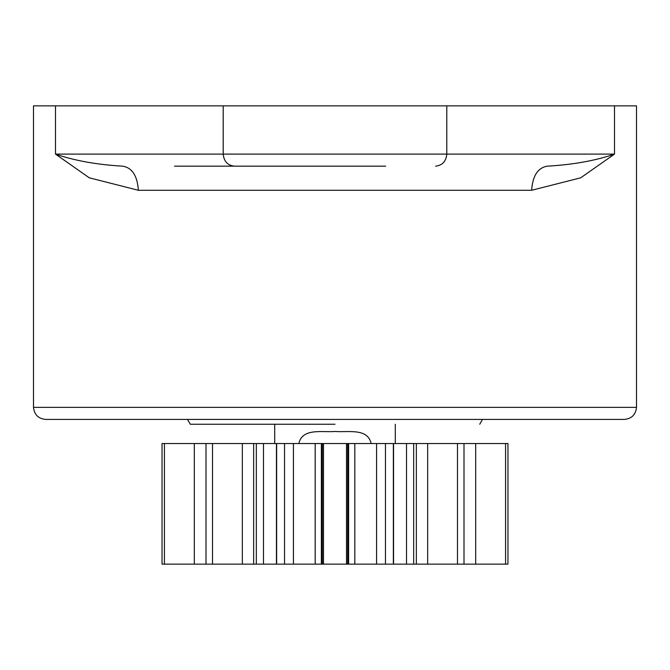 <?xml version="1.0" encoding="UTF-8"?>
<svg xmlns="http://www.w3.org/2000/svg" width="670" height="670" viewBox="0 0 670 670"><rect width="100%" height="100%" fill="white"/><g stroke="black" fill="none" stroke-linecap="round" stroke-linejoin="round"><path stroke-width="1" d="M636.5 407.36L636.5 105.86L33.5 105.86L33.5 407.36C34.271 414.63 38.291 418.649 45.56 419.42L624.44 419.42C631.71 418.649 635.73 414.63 636.5 407.36L33.5 407.36M174.51 166.16L385.652 166.16M277.238 443.54L284.532 443.54L284.532 564.14L277.238 564.14M122.618 166.16C96.916 164.686 74.538 160.666 55.501 154.1L89.294 177.818L138.355 190.28C137.35 175.733 132.107 167.693 122.618 166.16M547.382 166.16C537.893 167.693 532.65 175.733 531.645 190.28L580.706 177.818L614.499 154.1C595.462 160.666 573.085 164.686 547.382 166.16M371.18 443.54C367.637 427.803 348.166 432.519 335 431.48C321.767 432.519 302.413 427.803 298.82 443.54M206 564.14L164.426 564.14L164.426 443.54L206 443.54L206 564.14L212.516 564.14L212.516 443.54L253.645 443.54L253.645 564.14L212.516 564.14M164.426 564.14L162.04 564.14L162.04 443.54L164.426 443.54M253.645 443.54L256.334 443.54L256.334 564.14L253.645 564.14M256.334 443.54L263.494 443.54L263.494 564.14L256.334 564.14M284.532 443.54L293.418 443.54L293.418 564.14L284.532 564.14M293.418 443.54L321.382 443.54L321.382 564.14L293.418 564.14M321.382 443.54L322.337 443.54L322.337 564.14L321.382 564.14M322.337 443.54L323.493 443.54L323.493 564.14L322.337 564.14M323.493 443.54L346.507 443.54L346.507 564.14L323.493 564.14M346.507 443.54L347.663 443.54L347.663 564.14L346.507 564.14M347.663 443.54L348.618 443.54L348.618 564.14L347.663 564.14M348.618 443.54L376.582 443.54L376.582 564.14L348.618 564.14M376.582 443.54L385.468 443.54L385.468 564.14L376.582 564.14M392.762 564.14L385.468 564.14M385.468 443.54L392.762 443.54M406.506 443.54L406.506 564.14L393.55 564.14L393.55 443.54L413.666 443.54L413.666 564.14L406.506 564.14M413.666 443.54L416.355 443.54L416.355 564.14L413.666 564.14M416.355 443.54L457.484 443.54L457.484 564.14L416.355 564.14M457.484 443.54L464 443.54L464 564.14L457.484 564.14M464 443.54L505.574 443.54L505.574 564.14L464 564.14M505.574 443.54L507.961 443.54L507.961 564.14L505.574 564.14M206 443.54L212.516 443.54M263.494 443.54L276.45 443.54L276.45 564.14L263.494 564.14M335 424.244L190.28 424.244L335 424.244M435.617 166.16C442.359 165.389 446.086 161.37 446.798 154.1L223.202 154.1C223.914 161.37 227.641 165.389 234.383 166.16M276.651 443.54L276.651 564.14M55.501 105.86L55.501 154.1L223.202 154.1L223.202 105.86M446.798 105.86L446.798 154.1L614.499 154.1L614.499 105.86M138.355 190.28L531.645 190.28M194.317 564.14L194.317 443.54M242.339 443.54L242.339 564.14M315.185 443.54L315.185 564.14M354.815 443.54L354.815 564.14M393.349 443.54L393.349 564.14M427.661 443.54L427.661 564.14M475.683 443.54L475.683 564.14M187.491 419.42L190.28 424.244M479.72 424.244L482.509 419.42M395.3 443.54L395.3 424.244M274.7 424.244L274.7 443.54"/></g></svg>
